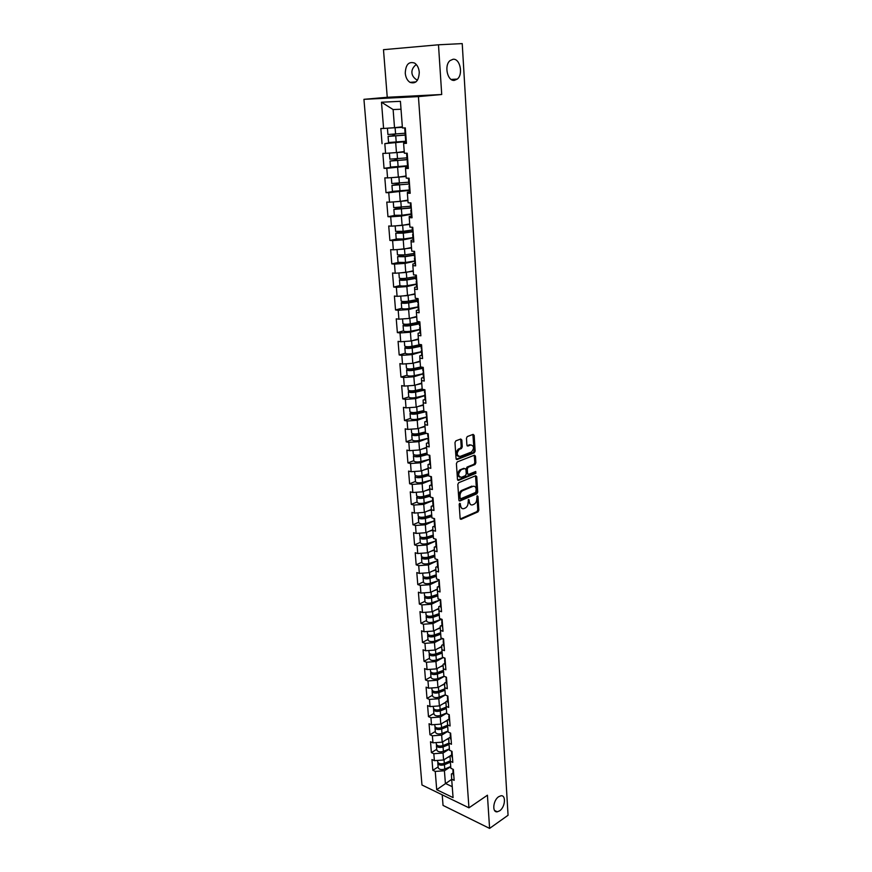 <?xml version="1.0" encoding="UTF-8"?>
<svg xmlns="http://www.w3.org/2000/svg" width="872" height="872" viewBox="0 0 872 872"><rect width="100%" height="100%" fill="white"/><g stroke="black" fill="none" stroke-linecap="round" stroke-linejoin="round"><path stroke-width="1.31" d="M498.708 796.692L500.91 795.787C506.327 794.784 505.226 807.265 499.58 810.851L497.28 811.799C491.895 812.748 493.062 800.213 498.708 796.692M453.091 59.252C460.078 58.326 463.435 74.393 457.31 79.079L454.388 80.366C447.5 81.478 443.892 65.476 450.017 60.615L453.091 59.252M459.773 503.264L459.173 504.474L460.122 518.404L461.157 519.298L477.987 511.875L478.837 510.175L477.976 496.43L477.267 495.787L476.788 498.762C476.766 501.356 475.861 503.177 474.085 504.201L472.646 504.823C470.836 505.335 469.757 504.365 469.419 501.934L468.591 499.503L468.101 502.501C468.09 505.106 467.174 506.937 465.365 507.984L463.915 508.605C462.073 509.117 460.983 508.158 460.634 505.706L459.773 503.264M417.416 80.279C413.938 78.208 412.107 75.69 411.922 72.736C411.682 69.782 413.132 67.035 416.282 64.484M419.269 72.245C418.811 80.813 415.726 84.181 409.993 82.36C407.279 80.551 405.709 77.499 405.262 73.204C405.676 64.583 408.794 61.214 414.614 63.078C417.296 64.92 418.843 67.972 419.269 72.245M467.948 807.33L462.345 804.605M461.811 440L460.754 439.008L455.86 440.84L454.977 442.573L456.056 458.574L457.124 459.544L474.292 452.841L475.142 451.14L474.161 435.357L473.125 434.376L467.261 436.578L466.466 438.256L466.902 445.058L467.948 446.039L470.815 444.938C474.161 445.974 474.368 448.339 471.414 452.045L459.958 456.503C456.547 455.511 456.329 453.135 459.304 449.353L461.452 448.524L462.258 446.835L461.811 440L460.536 439.085M441.723 94.503L438.485 44.788L462.225 43.6L508.06 815.266L489.595 828.4L487.426 795.21L468.951 807.821L418.429 96.607L441.723 94.503L387.244 97.272L363.94 99.332L418.429 96.607M458.683 482.717L457.811 484.451L458.879 500.092L459.915 500.997L476.853 493.792L477.703 492.102L476.744 476.668L475.72 475.741L458.683 482.717M457.473 479.447L456.405 463.632L457.233 461.92L474.433 455.173L475.458 456.132L475.872 462.825L475.022 464.525L468.111 467.294L467.283 468.983L467.566 473.442L468.602 474.379L475.741 471.48L475.883 473.311L458.53 480.396L457.473 479.447M363.94 99.332L421.972 784.996L468.951 807.821M390.961 142.583L384.814 143.651L405.72 141.635M382.056 143.684L380.835 128.533L383.593 128.467L381.489 102.22L400.422 101.326L402.439 127.977L405.306 127.901L406.461 143.357L403.605 143.39L404.357 153.232L407.202 153.21L408.347 168.47L405.502 168.46L406.232 178.171L409.077 178.204L410.2 193.279L407.377 193.203L408.096 202.795L410.919 202.893L412.042 217.771L409.219 217.64L409.938 227.123L412.75 227.265L413.851 241.958L411.05 241.784L411.758 251.136L414.549 251.343L415.639 265.851L412.848 265.622L413.546 274.865L416.336 275.116L417.405 289.45L414.625 289.177L415.323 298.3L418.091 298.606L419.149 312.765L416.391 312.438L417.067 321.463L419.824 321.801L420.871 335.796L418.124 335.426L418.8 344.331L421.547 344.723L422.582 358.555L419.846 358.13L420.511 366.938L423.236 367.374L424.261 381.031L421.536 380.574L422.201 389.272L424.915 389.751L425.928 403.256L423.214 402.744L423.868 411.344L426.572 411.867L427.574 425.209L424.871 424.653L425.514 433.155L428.207 433.722L429.198 446.9L426.506 446.311L427.149 454.704L429.831 455.315L430.801 468.351L428.13 467.708L428.752 476.014L431.422 476.668L432.392 489.541L429.733 488.865L430.343 497.073L433.003 497.759L433.962 510.491L431.313 509.771L431.923 517.892L434.561 518.622L435.51 531.201L432.872 530.448L433.482 538.471L436.109 539.234L437.046 551.671L434.42 550.886L435.019 558.81L437.635 559.617L438.562 571.923L435.946 571.095L436.534 578.932L439.15 579.771L440.055 591.935L437.45 591.074L438.038 598.824L440.633 599.696L441.537 611.719L438.943 610.825L439.532 618.488L442.115 619.403L443.009 631.295L440.425 630.358L441.003 637.944L443.576 638.882L444.458 650.643L441.886 649.684L442.453 657.172L445.014 658.153L445.886 669.783L443.325 668.791L443.892 676.203L446.442 677.206L447.303 688.717L444.764 687.681L445.309 695.017L447.859 696.052L448.709 707.432L446.17 706.375L446.726 713.634L449.254 714.702L450.094 725.951L447.565 724.872L448.11 732.044L450.628 733.145L451.467 744.274L448.949 743.162L449.494 750.258L452.001 751.381L452.819 762.401L450.323 761.256L450.857 768.276L453.353 769.431L454.159 780.331L451.674 779.154L453.069 797.608L436.709 789.694L435.248 771.426L444.415 770.761L450.737 766.728M438.115 766.946L432.828 770.292L435.248 771.426M432.828 770.292L431.956 759.534L434.387 760.657L433.82 753.713L443.041 753.037L449.396 749.07M436.719 749.31L431.389 752.601L433.82 753.713M431.389 752.601L430.517 741.734L432.948 742.824L432.381 735.804L441.657 735.129L448.055 731.237M435.302 731.488L429.951 734.725L432.381 735.804M429.951 734.725L429.057 723.738L431.498 724.806L430.932 717.711L440.251 717.024L446.693 713.209M433.875 713.481L428.479 716.653L430.932 717.711M428.479 716.653L427.585 705.557L430.038 706.593L429.46 699.409L438.834 698.734L445.309 694.984M432.425 695.278L426.997 698.385L429.46 699.409M426.997 698.385L426.092 687.169L428.555 688.172L427.978 680.923L437.395 680.236L444.295 676.356M430.964 676.89L425.503 679.931L427.978 680.923M425.503 679.931L424.588 668.584L427.062 669.565L426.473 662.23L435.946 661.543L443.325 657.51M429.493 658.295L423.999 661.27L426.473 662.23M423.999 661.27L423.062 649.803L425.558 650.752L424.958 643.34L434.474 642.642L442.387 638.446L434.866 641.116C431.313 641.988 429.046 641.629 428.043 640.048L428.032 639.906M427.999 639.492L422.462 642.402L424.958 643.34M422.462 642.402L421.525 630.816L424.021 631.731L423.421 624.232L432.992 623.545L441.123 619.36M426.495 620.493L420.925 623.327L423.421 624.232M420.925 623.327L419.966 611.621L422.484 612.504L421.874 604.917L431.498 604.231L439.771 600.1M424.969 601.288L419.356 604.056L421.874 604.917M419.356 604.056L418.397 592.208L420.914 593.058L420.304 585.395L429.983 584.698L438.42 580.632M423.421 581.864L417.775 584.556L420.304 585.395M417.775 584.556L416.805 572.577L419.334 573.394L418.713 565.645L428.446 564.947L437.057 560.936M421.874 562.222L416.184 564.849L418.713 565.645M416.184 564.849L415.203 552.739L417.743 553.513L417.11 545.687L426.899 544.978L435.695 541.032M420.293 542.373L414.571 544.913L417.11 545.687M414.571 544.913L413.579 532.672L416.129 533.413L415.486 525.489L425.34 524.781L434.321 520.889M418.702 522.284L412.936 524.759L415.486 525.489M412.936 524.759L411.933 512.376L414.494 513.085L413.851 505.062L423.748 504.354L432.959 500.528M417.089 501.989L411.279 504.376L413.851 505.062M411.279 504.376L410.265 491.852L412.838 492.517L412.194 484.418L422.146 483.698L431.368 480.025M415.454 481.453L409.611 483.753L412.194 484.418M409.611 483.753L408.587 471.087L411.17 471.719L410.516 463.523L420.522 462.803L429.569 459.359M413.808 460.678L407.922 462.901L410.516 463.523M407.922 462.901L406.886 450.094L409.48 450.682L408.815 442.387L418.887 441.668L427.988 438.354M412.14 439.673L406.21 441.81L408.815 442.387M406.21 441.81L405.164 428.85L407.769 429.395L407.093 421.013L417.23 420.282L426.397 417.11M410.45 418.418L404.488 420.478L407.093 421.013M404.488 420.478L403.42 407.355L406.047 407.867L405.36 399.376L415.552 398.657L424.784 395.615M408.75 396.923L402.733 398.886L405.36 399.376M402.733 398.886L401.665 385.62L404.292 386.089L403.605 377.5L413.851 376.769L423.149 373.87M408.205 368.845L406.603 369.87L407.028 375.287L400.967 377.053L403.605 377.5M400.967 377.053L399.877 363.624L402.526 364.049L401.829 355.362L412.14 354.621L421.503 351.874M406.832 346.696L404.848 347.754L405.284 353.236L399.18 354.948L401.829 355.362M399.18 354.948L398.079 341.366L400.728 341.748L400.03 332.951L410.396 332.221L419.824 329.616M403.507 330.87L397.36 332.592L400.03 332.951M397.36 332.592L396.248 318.847L398.918 319.174L398.199 310.279L408.641 309.538L418.135 307.097M401.72 308.307L395.528 309.963L398.199 310.279M395.528 309.963L394.406 296.055L397.087 296.338L396.357 287.335L406.853 286.594L416.435 284.305M399.943 285.58L393.675 287.062L396.357 287.335M393.675 287.062L392.531 272.99L395.223 273.23L394.493 264.118L405.055 263.366L414.701 261.24M398.144 262.505L391.8 263.889L394.493 264.118M391.8 263.889L390.645 249.643L393.348 249.828L392.607 240.607L403.235 239.855L412.947 237.903M396.379 239.146L389.893 240.432L392.607 240.607M389.893 240.432L388.727 226.012L391.441 226.153L390.7 216.812L401.382 216.06L411.17 214.272M394.645 215.482L387.975 216.692L390.7 216.812M387.975 216.692L386.787 202.086L389.522 202.184L388.759 192.723L409.382 190.358M393.01 191.524L386.024 192.658L388.759 192.723M386.024 192.658L384.825 177.877L387.571 177.91L386.797 168.34L407.562 166.149M391.637 167.239L384.051 168.329L386.797 168.34M384.051 168.329L382.841 153.363L385.598 153.341L384.814 143.651M406.396 142.43L403.703 142.768L403.605 143.39M395.714 142.888L396.466 152.578L404.227 151.554M385.598 153.341L396.466 152.578M407.954 167.282L405.578 167.62L405.502 168.46M397.621 167.577L398.362 177.158L406.069 175.981M387.571 177.91L398.362 177.158M409.535 191.818L407.431 192.167L407.377 193.203M399.518 191.971L400.248 201.421L407.9 200.113M389.522 202.184L400.248 201.421M411.922 216.278L409.262 216.409L409.219 217.64M401.382 216.06L402.112 225.401L409.698 223.962M391.441 226.153L402.112 225.401M413.099 239.931L411.072 240.345L411.05 241.784M403.235 239.855L403.943 249.087L411.475 247.506M393.348 249.828L403.943 249.087M414.876 263.551L412.859 263.998L412.848 265.622M405.055 263.366L405.763 272.478L413.241 270.778M395.223 273.23L405.763 272.478M416.62 286.877L414.625 287.368L414.625 289.177M406.853 286.594L407.551 295.597L414.974 293.777M397.087 296.338L407.551 295.597M418.353 309.931L416.369 310.443L416.391 312.438M408.641 309.538L409.328 318.443L416.696 316.492M398.918 319.174L409.328 318.443M420.064 332.712L418.091 333.257L418.124 335.426M410.396 332.221L411.083 341.007L418.397 338.946M400.728 341.748L411.083 341.007M421.754 355.209L419.803 355.787L419.846 358.13M412.14 354.621L412.805 363.319L420.075 361.128M402.526 364.049L412.805 363.319M423.421 377.445L421.481 378.056L421.536 380.574M413.851 376.769L414.516 385.359L421.732 383.059M404.292 386.089L414.516 385.359M425.067 399.43L423.138 400.063L423.214 402.744M415.552 398.657L416.206 407.148L423.367 404.739M406.047 407.867L416.206 407.148M426.702 421.154L424.784 421.819L424.871 424.653M417.23 420.282L417.884 428.675L424.991 426.157M407.769 429.395L417.884 428.675M428.305 442.616L426.408 443.314L426.506 446.311M418.887 441.668L419.53 449.963L426.582 447.347M409.48 450.682L419.53 449.963M429.907 463.839L428.021 464.569L428.13 467.708M420.522 462.803L421.165 471L428.174 468.286M411.17 471.719L421.165 471M431.477 484.821L429.602 485.573L429.733 488.865M422.146 483.698L422.778 491.808L429.733 488.985M412.838 492.517L422.778 491.808M433.035 505.564L431.171 506.338L431.313 509.771M423.748 504.354L424.37 512.376L431.291 509.444M414.494 513.085L424.37 512.376M434.572 526.067L432.73 526.873L432.872 530.448M425.34 524.781L425.95 532.705L432.839 529.675M416.129 533.413L425.95 532.705M436.087 546.341L434.256 547.169L434.42 550.886M426.899 544.978L427.509 552.815L434.365 549.687M417.743 553.513L427.509 552.815M437.591 566.386L435.771 567.236L435.946 571.095M428.446 564.947L429.057 572.697L435.869 569.471M419.334 573.394L429.057 572.697M439.085 586.202L437.275 587.085L437.45 591.074M429.983 584.698L430.583 592.361L437.363 589.047M420.914 593.058L430.583 592.361M440.556 605.811L438.758 606.716L438.943 610.825M431.498 604.231L432.087 611.806L438.834 608.394M422.484 612.504L432.087 611.806M442.006 625.202L440.229 626.129L440.425 630.358M432.992 623.545L433.58 631.034L440.295 627.546M424.021 631.731L433.58 631.034M443.445 644.375L441.679 645.324L441.886 649.684M434.474 642.642L435.052 650.065L441.733 646.479M425.558 650.752L435.052 650.065M444.873 663.341L443.107 664.311L443.325 668.791M435.946 661.543L436.512 668.879L443.15 665.205M427.062 669.565L436.512 668.879M446.279 682.1L444.535 683.092L444.764 687.681M437.395 680.236L437.962 687.496L444.567 683.746M428.555 688.172L437.962 687.496M447.674 700.652L445.93 701.666L446.17 706.375M438.834 698.734L439.39 705.906L445.952 702.08M430.038 706.593L439.39 705.906M449.047 719.019L447.325 720.043L447.565 724.872M440.251 717.024L440.796 724.131L447.336 720.218M431.498 724.806L440.796 724.131M450.41 737.178L448.699 738.235L448.949 743.162M441.657 735.129L442.202 742.159L450.41 737.113M432.948 742.824L442.202 742.159M451.761 755.152L450.061 756.22L450.323 761.256M443.041 753.037L443.586 759.992L451.74 754.858M434.387 760.657L443.586 759.992M453.091 772.93L451.402 774.02L451.674 779.154M444.415 770.761L445.396 783.427L452.241 786.686M451.685 779.339L436.709 789.694M442.213 794.828L443.041 805.412L489.595 828.4M438.485 44.788L383.484 49.682L387.244 97.272M401.022 109.24L393.119 109.556L394.526 127.694L402.352 126.811M383.593 128.467L394.526 127.694M381.489 102.22L393.119 109.556M459.457 503.526L459.588 505.433L462.029 508.518M470.804 504.735L468.373 501.662L468.253 499.787M460.263 518.949L476.951 511.602L477.791 509.902L476.93 496.092M459.032 500.67L475.818 493.541L476.657 491.841L475.523 475.818M460.111 498.065L460.841 498.708L475.72 492.408L476.199 489.323C475.861 486.87 474.771 485.889 472.94 486.391L462.716 490.663C460.907 491.71 459.991 493.541 459.991 496.157L460.111 498.065L459.075 497.803L460.285 498.566M473.725 486.205L472.94 486.391M459.075 497.803L458.945 495.896C458.945 493.28 459.86 491.448 461.67 490.402L471.905 486.129M467.85 474.205L466.52 473.191L466.237 468.744L467.054 467.054L474.008 464.275L474.826 462.585L474.215 455.249M457.647 480.069L474.826 473.071L475.36 471.632M460.928 470.172L460.819 470.215C457.789 473.976 457.974 476.341 461.397 477.3L465.408 475.676L466.248 473.976L465.953 469.518L464.918 468.569L459.773 469.964C456.874 473.169 456.884 475.578 459.784 477.191M459.871 469.921L463.86 468.329M458.389 456.394C455.435 454.813 455.391 452.394 458.247 449.124L460.394 448.295L461.201 446.606L460.754 439.782M467.098 445.734L469.757 444.72M456.252 459.228L473.289 452.59L474.096 450.911L472.897 434.463M445.919 762.978L447.314 762.095M437.951 762.575L437.831 763.349C438.823 765.224 441.025 765.671 444.426 764.711L450.388 762.204M438.158 767.524L438.18 767.687C439.161 769.573 441.363 770.031 444.764 769.06L450.726 766.543M450.312 761.136L443.51 763.992L439.771 763.676M437.711 761.823L437.722 761.997C438.714 763.861 440.916 764.319 444.328 763.349L450.301 760.842M447.532 757.506L450.072 756.449M453.386 769.932L452.862 769.213M453.484 771.295L453.026 769.518M453.822 775.688L453.211 774.51M445.232 744.993L446.846 743.99M436.567 744.862L436.425 745.647C437.417 747.478 439.63 747.914 443.052 746.966L449.058 744.503M436.763 749.866L436.774 750.029C437.766 751.871 439.978 752.318 443.401 751.359L449.385 748.885M448.971 743.456L442.126 746.269L438.322 745.909M436.305 744.11L436.316 744.274C437.308 746.105 439.521 746.541 442.954 745.593L448.949 743.129M446.115 739.75L448.72 738.682M444.578 726.801L446.431 725.689M435.161 726.965L435.008 727.749C436 729.537 438.224 729.973 441.668 729.036L447.707 726.605M435.346 732.022L435.357 732.186C436.349 733.984 438.572 734.42 442.017 733.472L448.034 731.041M447.619 725.58L440.731 728.349L436.872 727.946M434.888 726.213L434.899 726.365C435.891 728.153 438.115 728.578 441.559 727.64L447.598 725.221M444.687 721.798L447.358 720.73M443.979 708.424L446.072 707.181M433.733 708.871L433.569 709.666C434.561 711.421 436.796 711.835 440.262 710.909L446.333 708.522M433.918 713.994L433.929 714.146C434.921 715.912 437.145 716.326 440.611 715.4L446.671 713.002M446.257 707.53L439.325 710.244L435.401 709.797M433.449 708.119L433.46 708.271C434.452 710.015 436.687 710.429 440.153 709.503L446.224 707.127M443.238 703.66L445.984 702.592M443.412 689.828L444.862 689.011M432.305 690.591L432.12 691.387C433.112 693.098 435.357 693.502 438.845 692.586L444.949 690.253M432.468 695.769L432.479 695.921C433.471 697.633 435.717 698.036 439.194 697.131L445.298 694.777M444.884 689.272L437.908 691.943L433.918 691.463M432 689.828L432.011 689.981C433.003 691.681 435.248 692.074 438.736 691.169L444.851 688.836M441.766 685.327L444.589 684.258M442.911 671.037L443.477 670.721M430.855 672.105L430.659 672.922C431.651 674.579 433.907 674.961 437.417 674.067L443.554 671.778M431.008 677.348L431.019 677.5C432.011 679.168 434.267 679.561 437.766 678.656L444.088 676.28M443.488 670.83L436.469 673.446L432.436 672.922M430.528 671.342L430.539 671.495C431.542 673.151 433.787 673.533 437.297 672.639L443.445 670.35M440.273 666.797L443.183 665.728M452.045 752.024L451.478 751.152M452.154 753.408L451.696 751.631M452.481 757.833L451.881 756.689M450.693 733.919L450.094 732.96M450.791 735.314L450.355 733.559M451.129 739.794L450.53 738.671M449.32 715.618L448.709 714.528M449.429 717.035L448.993 715.302M449.767 721.569L449.156 720.468M447.936 697.131L447.325 696.063M448.045 698.559L447.63 696.837M448.382 703.137L447.772 702.058M446.529 678.427L445.93 677.391M446.638 679.877L446.246 678.165M446.987 684.509L446.377 683.452M429.395 653.422L429.177 654.251C430.168 655.864 432.436 656.235 435.967 655.352L442.148 653.106M429.525 658.731L429.536 658.872C430.539 660.496 432.795 660.878 436.327 659.995L443.216 657.466M442.071 652.18L435.019 654.741L430.932 654.185M429.046 652.659L429.057 652.801C430.06 654.414 432.316 654.785 435.847 653.902L442.039 651.657M438.769 648.07L441.755 646.991M445.123 659.526L444.513 658.513M445.232 660.987L444.851 659.297M445.581 665.663L444.971 664.649M427.923 634.543L427.672 635.372C428.675 636.942 430.942 637.29 434.496 636.429L440.72 634.227M440.654 633.334L433.548 635.841L429.427 635.252M427.542 633.77L427.553 633.911C428.555 635.481 430.833 635.83 434.387 634.969L440.611 632.767M437.232 629.137L440.316 628.058M443.685 640.419L443.074 639.438M443.793 641.89L443.456 640.222M444.153 646.621L443.543 645.64M426.441 615.447L426.157 616.286C427.16 617.812 429.449 618.15 433.013 617.3L439.27 615.152M426.528 620.875L426.539 621.017C427.531 622.553 429.82 622.891 433.384 622.041L441.559 619.207L441.635 620.145M439.205 614.269L432.065 616.733L427.912 616.112M426.027 614.673L426.037 614.814C427.04 616.33 429.329 616.668 432.904 615.817L439.161 613.67M435.673 609.997L438.856 608.907M442.235 621.093L441.635 620.286M442.355 622.586L442.028 620.929M442.714 627.371L442.104 626.412M424.947 596.154L424.631 596.993C425.634 598.475 427.923 598.792 431.52 597.963L437.82 595.859M425.002 601.647L425.002 601.778C426.005 603.261 428.305 603.588 431.891 602.759L440.12 599.991M437.755 595.009L430.561 597.407L426.386 596.753M424.501 595.369L424.511 595.5C425.514 596.971 427.803 597.298 431.4 596.47L437.7 594.366M434.082 590.649L437.384 589.548M440.774 601.549L440.164 600.634M440.894 603.064L440.6 601.429M441.254 607.904L440.643 606.967M423.432 576.632L423.084 577.493C424.086 578.91 426.386 579.226 430.005 578.409L436.338 576.348M423.454 582.191L423.465 582.322C424.468 583.76 426.768 584.077 430.376 583.259L438.66 580.545M436.283 575.531L429.046 577.874L424.849 577.188M422.953 575.847L422.964 575.978C423.966 577.406 426.266 577.711 429.885 576.893L436.229 574.844M432.468 571.084L435.891 569.983M439.303 581.798L438.681 580.905M439.412 583.324L439.161 581.7M439.782 588.219L439.172 587.314M421.917 556.903L421.514 557.764C422.517 559.137 424.838 559.432 428.479 558.636L434.856 556.63M421.895 562.527L421.906 562.658C422.909 564.042 425.22 564.337 428.85 563.53L437.188 560.903M434.79 555.835L427.509 558.124L423.302 557.404M421.383 556.118L421.394 556.238C422.397 557.611 424.719 557.895 428.359 557.11L434.736 555.104M430.833 551.3L434.387 550.199M437.798 561.819L437.188 560.958M437.918 563.367L437.711 561.753M438.289 568.304L437.679 567.443M420.38 536.945L419.933 537.817C420.936 539.147 423.269 539.419 426.92 538.645L433.34 536.694M420.315 542.646L420.326 542.765C421.329 544.106 423.661 544.379 427.313 543.594L435.717 541.022M433.286 535.92L425.961 538.144L421.754 537.403M419.803 536.16L419.814 536.28C420.816 537.599 423.149 537.871 426.8 537.098L433.231 535.146M429.155 531.299L432.861 530.187M436.283 541.61L435.673 540.782M436.403 543.169L436.251 541.588M436.785 548.172L436.163 547.333M418.843 516.769L418.331 517.652C419.334 518.927 421.677 519.178 425.362 518.415L431.814 516.529M418.724 522.535L418.724 522.655C419.737 523.941 422.07 524.192 425.743 523.429L434.365 520.878M431.76 515.788L424.392 517.946L420.206 517.183M418.2 515.973L418.211 516.093C419.214 517.358 421.558 517.619 425.242 516.856L431.705 514.96M427.454 511.068L431.324 509.946M434.877 522.753L434.147 520.377M435.259 527.811L434.638 527.004M417.296 496.364L416.707 497.258C417.721 498.479 420.075 498.708 423.781 497.967L430.278 496.135M417.099 502.207L417.11 502.316C418.113 503.547 420.468 503.787 424.173 503.035L433.155 500.474M430.223 495.427L422.8 497.52L418.658 496.724M416.576 495.569L416.587 495.678C417.59 496.887 419.944 497.127 423.65 496.386L430.158 494.555M425.71 490.62L429.776 489.475M433.21 500.495L432.599 499.743M433.33 502.098L432.719 501.455L433.221 500.604M433.711 507.221L433.101 506.447M415.748 475.72L415.072 476.624C416.086 477.791 418.451 478.009 422.179 477.289L428.719 475.502M415.475 481.638L415.475 481.736C416.489 482.914 418.854 483.143 422.571 482.412L431.411 479.982M428.664 474.826L421.198 476.864L417.121 476.036M414.941 474.924L414.952 475.033C415.955 476.188 418.32 476.406 422.048 475.687L428.599 473.91M423.923 469.932L428.207 468.776M431.64 479.589L431.03 478.859M431.76 481.202L431.16 480.592L431.662 479.774M432.152 486.38L431.542 485.65M414.2 454.835L413.415 455.762C414.429 456.874 416.805 457.07 420.555 456.372L427.138 454.639M413.819 460.83L413.829 460.939C414.832 462.051 417.208 462.258 420.958 461.55L429.58 459.272M427.095 453.996L419.574 455.969L415.584 455.119M413.284 454.05L413.295 454.149C414.298 455.249 416.674 455.446 420.435 454.748L427.018 453.026M422.103 449.004L426.626 447.837M430.06 458.432L429.449 457.746M430.179 460.067L429.569 459.479L430.081 458.705M430.572 465.31L429.961 464.613M412.663 433.722L411.748 434.659C412.75 435.706 415.137 435.891 418.92 435.204L426.375 433.33M412.151 439.793L412.162 439.891C413.165 440.949 415.552 441.134 419.323 440.447L427.978 438.256M425.503 432.926L417.928 434.823L413.59 434.496L414.091 433.951M411.606 432.937L411.617 433.024C412.62 434.071 415.018 434.245 418.789 433.569L425.416 431.913M420.228 427.847L425.024 426.659M428.457 437.036L427.836 436.382M428.577 438.692L427.978 438.136L428.479 437.395M428.98 443.99L428.359 443.325M411.137 412.347L410.047 413.317C411.061 414.298 413.459 414.462 417.263 413.797L425.863 411.726M410.461 418.516L410.472 418.604C411.475 419.606 413.873 419.77 417.666 419.105L426.386 416.99M424.511 411.464L416.271 413.448L411.9 413.154L412.63 412.543M409.916 411.573L409.916 411.66C410.93 412.641 413.328 412.805 417.132 412.14L423.803 410.548M418.288 406.439L423.4 405.229M426.833 415.377L426.223 414.767M426.964 417.056L426.353 416.533L426.866 415.835M427.367 422.419L426.746 421.786M424.163 389.62L414.592 391.811L410.2 391.55L411.257 390.874M409.644 390.732L408.336 391.713C409.35 392.64 411.758 392.782 415.584 392.138L424.37 390.122M408.75 396.978L408.761 397.065C409.764 398.014 412.183 398.155 415.998 397.512L424.773 395.474M408.194 389.958L408.205 390.046C409.208 390.961 411.628 391.103 415.454 390.471L422.168 388.934M416.293 384.792L421.765 383.56M425.198 393.468L424.577 392.901M425.318 395.169L424.708 394.678L425.231 394.013M425.732 400.597L425.111 400.008M422.691 367.788L412.892 369.924L408.478 369.706L409.949 368.932M406.603 369.87C407.606 370.731 410.036 370.851 413.884 370.229L422.735 368.3M407.028 375.287C408.042 376.159 410.461 376.29 414.309 375.658L423.138 373.707M406.461 368.093L406.472 368.169C407.475 369.03 409.905 369.15 413.753 368.529L420.849 366.992M414.211 362.894L420.108 361.629M423.53 371.308L422.92 370.764M423.661 373.02L423.051 372.562L423.585 371.941M424.075 378.513L423.454 377.958M421.034 345.737L411.17 347.786L406.733 347.601L408.75 346.729M404.848 347.754C405.862 348.56 408.292 348.658 412.173 348.059L421.078 346.217M405.284 353.236C406.287 354.054 408.728 354.163 412.598 353.552L421.481 351.688M404.706 345.977L404.706 346.042C405.72 346.838 408.161 346.936 412.031 346.348L420.555 344.582M408.39 341.203L409.709 341.105M412.031 340.745L418.429 339.437M421.852 348.876L421.241 348.375M421.983 350.609L421.372 350.184L421.906 349.596M422.397 356.168L421.786 355.656M419.367 323.436L409.426 325.376L404.968 325.234L407.715 324.221M405.556 324.275L403.071 325.387C404.085 326.117 406.537 326.204 410.429 325.627L419.399 323.872M403.071 325.387L403.507 330.935C404.521 331.687 406.973 331.763 410.865 331.186L419.814 329.409M402.929 323.588L402.929 323.654C403.943 324.384 406.396 324.46 410.298 323.894L419.269 322.139M405.763 318.694L408.826 318.476M409.753 318.324L416.729 316.983M416.696 316.558L415.748 316.743M420.151 326.172L419.541 325.714M420.282 327.927L419.672 327.534L420.217 326.989M420.707 333.551L420.086 333.082M417.666 300.862L407.66 302.704L403.18 302.595L407.006 301.385M404.445 301.548L401.273 302.758C402.286 303.412 404.75 303.478 408.674 302.922L417.699 301.265M401.273 302.758L401.72 308.361C402.733 309.048 405.197 309.113 409.11 308.557L418.124 306.868M401.131 300.938L401.131 301.003C402.145 301.658 404.608 301.712 408.532 301.167L417.568 299.51M403.365 295.891L415.018 294.267M414.985 293.875L413.35 294.169M418.429 303.194L417.819 302.78M418.571 304.971L417.95 304.622L418.506 304.121M418.996 310.661L418.375 310.236M415.955 278.015L405.883 279.759L401.382 279.694L405.633 278.332M403.605 278.506L399.452 279.847C400.466 280.435 402.951 280.479 406.897 279.945L415.988 278.375M399.899 285.471L399.91 285.526C400.913 286.136 403.398 286.18 407.333 285.645L416.413 284.054M399.311 278.015L399.311 278.07C400.324 278.659 402.81 278.691 406.755 278.168L415.857 276.609M401.011 272.816L413.274 271.279M413.252 270.92L410.767 271.345M416.696 279.934L416.075 279.563M416.827 281.732L416.217 281.416L416.772 280.958M417.263 287.498L416.642 287.106M402.461 255.18L397.621 256.662L405.099 256.695L414.244 255.224M414.222 254.897L404.074 256.531L399.55 256.51L403.976 255.038M398.068 262.363L405.535 262.461L414.68 260.968M397.054 249.566L397.479 254.864L404.957 254.897L414.113 253.425M398.657 249.457L411.519 248.008M411.497 247.692L407.9 248.258M414.93 256.39L414.309 256.063M415.061 258.21L414.451 257.938L415.018 257.523M415.497 264.042L414.887 263.704M400.804 231.592L395.757 233.195L403.267 233.162L412.489 231.789M412.467 231.494L397.697 233.042L402.232 231.462M396.215 238.972L403.725 238.993L412.925 237.598M395.605 231.342L403.126 231.342L412.347 229.968M396.27 225.815L409.742 224.453M409.72 224.18L404.652 224.922M413.143 232.562L412.521 232.279M413.284 234.405L412.663 234.165L413.241 233.794M413.72 240.301L413.11 240.007M399.038 207.732L393.872 209.444L410.712 208.059M410.69 207.819L395.823 209.302L399.856 208.43L400.422 207.601M394.329 215.297L401.883 215.242L411.148 213.945M393.272 201.912L393.719 207.612L410.57 206.228M393.872 201.879L407.933 200.615M407.922 200.386L400.782 201.334M399.932 201.443L396.466 201.694M411.333 208.43L410.723 208.201M411.475 210.294L410.865 210.098L411.442 209.781M397.196 183.578L396.618 184.461L391.964 185.409L409.382 183.992M409.513 184.003L393.926 185.256L397.992 184.493L398.558 183.447M391.964 185.409L392.433 191.371L409.35 189.998M391.811 183.512L408.772 182.183M391.506 177.637L406.112 176.482M406.09 176.286L393.621 177.485M408.892 183.85L408.467 178.204M409.655 185.889L409.033 185.736L409.622 185.464M410.102 191.938L409.48 191.742M395.299 159.118L394.733 160.252L390.035 161.069L407.682 159.663M407.671 159.511L392.008 160.917L396.106 160.252L396.651 158.998M390.035 161.069L390.503 167.097L407.529 165.767M389.882 159.151L406.941 157.854M389.424 153.069L404.259 152.044M404.248 151.902L391.419 152.938M407.66 159.26L407.039 159.151L406.592 153.221M407.802 161.178L407.18 161.069L407.769 160.84M408.26 167.304L407.638 167.151M393.316 134.364L392.814 135.738L388.073 136.424L405.84 135.062M405.84 134.942L390.067 136.272L394.188 135.716L394.667 134.255M402.384 127.203L392.182 127.857M389.37 128.064L402.395 127.312M388.552 142.518L405.698 141.231M387.441 128.38L387.92 134.517L405.088 133.22M405.785 134.212L405.164 134.146L404.695 127.933L405.317 127.988M405.927 136.152L405.306 136.087L405.905 135.912M406.385 142.354L405.774 142.256M459.588 505.433L460.634 505.706M468.264 499.874L469.3 500.136M468.373 501.662L469.419 501.934M476.93 496.168L477.976 496.43M477.791 509.902L478.837 510.175M476.951 511.602L477.987 511.875M460.329 519.069L461.157 519.298M459.468 503.624L460.503 503.896M475.698 476.417L476.744 476.668M476.657 491.841L477.703 492.102M475.818 493.541L476.853 493.792L475.818 493.541M459.119 500.79L459.915 500.997M461.702 490.391L462.749 490.653M458.945 495.896L459.991 496.157M474.401 455.903L475.458 456.132M474.826 462.585L475.872 462.825M475.055 464.504L474.008 464.275L475.022 464.525M467.098 467.032L468.144 467.272M466.237 468.744L467.283 468.983M466.52 473.191L467.566 473.442M475.883 473.311L474.826 473.071L475.861 473.322M457.746 480.2L458.53 480.396M461.201 446.606L462.258 446.835M460.329 448.328L461.386 448.557M458.421 449.047L459.479 449.276M467.228 445.886L467.948 446.039M473.104 435.139L474.161 435.357M474.096 450.911L475.142 451.14M473.234 452.612L474.292 452.841L473.289 452.59M456.361 459.37L457.124 459.544M444.426 764.711L444.764 769.06M444.044 759.697L444.328 763.349M443.052 746.966L443.401 751.359M442.66 741.865L442.954 745.593M441.668 729.036L442.017 733.472M441.265 723.847L441.559 727.64M440.262 710.909L440.611 715.4M439.859 705.633L440.153 709.503M438.845 692.586L439.194 697.131M438.431 687.223L438.736 691.169M437.417 674.067L437.766 678.656M436.992 668.617L437.297 672.639M435.967 655.352L436.327 659.995M435.531 649.803L435.847 653.902M434.496 636.429L434.866 641.116M434.06 630.783L434.387 634.969M428.752 616.253L428.806 616.842M433.013 617.3L433.384 622.041M432.577 611.555L432.904 615.817M427.236 596.895L427.28 597.516M431.52 597.963L431.891 602.759M431.062 592.121L431.4 596.47M425.7 577.318L425.743 577.994M430.005 578.409L430.376 583.259M429.547 572.468L429.885 576.893M424.141 557.524L424.195 558.244M428.479 558.636L428.85 563.53M428.01 552.586L428.359 557.11M422.56 537.512L422.626 538.275M426.92 538.645L427.313 543.594M426.452 532.487L426.8 537.098M420.969 517.27L421.034 518.088M425.362 518.415L425.743 523.429M424.871 512.158L425.242 516.856M419.367 496.8L419.432 497.661M423.781 497.967L424.173 503.035M423.28 491.601L423.65 496.386M417.732 476.101L417.808 477.006M422.179 477.289L422.571 482.412M421.677 470.804L422.048 475.687M416.086 455.151L416.162 456.111M420.555 456.372L420.958 461.55M420.042 449.767L420.435 454.748M414.429 433.973L414.505 434.986M418.92 435.204L419.323 440.447M418.397 428.49L418.789 433.569M412.739 412.543L412.827 413.601M417.263 413.797L417.666 419.105M416.729 406.973L417.132 412.14M411.039 390.939L411.126 391.975M415.584 392.138L415.998 397.512M415.039 385.195L415.454 390.471M409.328 369.128L409.404 370.099M413.884 370.229L414.309 375.658M413.339 363.155L413.753 368.529M407.595 347.056L407.66 347.961M412.173 348.059L412.598 353.552M411.606 340.865L412.031 346.348M405.84 324.722L405.905 325.561M410.429 325.627L410.865 331.186M409.862 318.302L410.298 323.894M404.063 302.126L404.118 302.889M408.674 302.922L409.11 308.557M408.096 295.521L408.532 301.167M405.306 278.55L404.346 278.462M402.265 279.258L402.319 279.956M406.897 279.945L407.333 285.645M406.308 272.456L406.755 278.168M403.507 255.463L402.166 255.354M400.444 256.117L400.488 256.739M405.099 256.695L405.535 262.461M404.51 249.109L404.957 254.897M401.698 232.094L400.335 232.017M398.602 232.693L398.646 233.238M403.267 233.162L403.725 238.993M402.679 225.477L403.126 231.342M399.856 208.43L398.493 208.386M401.425 209.335L401.883 215.242M400.826 201.563L401.284 207.492M397.992 184.493L396.618 184.461M399.561 185.224L400.019 191.197M398.951 177.354L399.409 183.349M396.106 160.252L394.733 160.252M397.665 160.808L398.133 166.857M397.054 152.829L397.523 158.911M394.188 135.716L392.814 135.738M395.757 136.087L396.226 142.212M395.125 128.01L395.605 134.168M457.31 79.079L451.184 79.45M409.993 82.36L415.977 81.892M460.351 519.091L461.135 519.298M461.67 490.402L462.716 490.663M467.054 467.054L468.111 467.294M459.773 469.964L460.819 470.215M460.394 448.295L461.452 448.524M458.247 449.124L459.304 449.353M497.28 811.799L494.588 810.502M437.831 763.349L438.18 767.687M437.602 760.428L437.722 761.997M453.222 774.685L452.895 770.303M436.425 745.647L436.774 750.029M436.185 742.595L436.316 744.274M435.008 727.749L435.357 732.186M434.757 724.567L434.899 726.365M433.569 709.666L433.929 714.146M433.308 706.353L433.46 708.271M432.12 691.387L432.479 695.921M431.847 687.943L432.011 689.981M430.659 672.922L431.019 677.5M430.365 669.325L430.539 671.495M451.892 756.852L451.554 752.427M450.541 738.835L450.203 734.366M449.167 720.632L448.829 716.108M447.794 702.222L447.445 697.644M445.941 677.544L445.897 676.988M446.388 683.615L446.05 678.983M429.177 654.251L429.536 658.872M428.871 650.512L429.057 652.801M444.524 658.665L444.469 657.946M444.982 664.802L444.633 660.126M427.672 635.372L428.043 640.048M427.367 631.492L427.553 633.911M443.085 639.579L443.02 638.686M443.554 645.781L443.205 641.051M426.157 616.286L426.539 621.017M425.841 612.253L426.037 614.814M442.115 626.554L441.755 621.769M424.631 596.993L425.002 601.778M424.293 592.807L424.511 595.5M440.175 600.764L440.077 599.511M440.654 607.108L440.295 602.279M423.084 577.493L423.465 582.322M422.735 573.155L422.964 575.978M438.692 581.035L438.583 579.586M439.172 587.445L438.812 582.561M421.514 557.764L421.906 562.658M421.154 553.273L421.394 556.238M437.199 561.088L437.079 559.442M437.69 567.574L437.319 562.625M419.933 537.817L420.326 542.765M419.563 533.163L419.814 536.28M435.684 540.902L435.542 539.07M436.174 547.463L435.804 542.471M418.331 517.652L418.724 522.655M417.95 512.834L418.211 516.093M434.158 520.497L434.005 518.458M434.648 527.124L434.267 522.077M416.707 497.258L417.11 502.316M416.315 492.266L416.587 495.678M432.599 499.852L432.436 497.618M433.112 506.567L432.719 501.455M415.072 476.624L415.475 481.736M414.669 471.469L414.952 475.033M431.041 478.968L430.855 476.526M431.542 485.759L431.16 480.592M413.415 455.762L413.829 460.939M412.99 450.432L413.295 454.149M429.449 457.844L429.253 455.184M429.972 464.711L429.569 459.479M411.748 434.659L412.162 439.891M411.312 429.144L411.617 433.024M427.847 436.48L427.629 433.602M428.37 443.423L427.978 438.136M410.047 413.317L410.472 418.604M409.6 407.616L409.916 411.66M426.223 414.865L425.994 411.758M426.757 421.885L426.353 416.533M408.336 391.713L408.761 397.065M407.867 385.827L408.205 390.046M424.588 392.989L424.337 389.653M425.122 400.095L424.708 394.678M406.123 363.788L406.472 368.169M422.92 370.851L422.658 367.286M423.465 378.045L423.051 372.562M404.346 341.486L404.706 346.042M421.241 348.451L420.958 344.647M421.786 355.732L421.372 350.184M402.559 318.923L402.929 323.654M419.541 325.779L419.236 321.735M420.097 333.148L419.672 327.534M400.749 296.077L401.131 301.003M417.819 302.846L417.503 298.54M418.375 310.301L417.95 304.622M405.48 278.484L404.837 278.419M399.452 279.847L399.91 285.526M398.907 272.969L399.311 278.07M416.075 279.618L415.737 275.062M416.642 287.171L416.217 281.416M403.692 255.376L402.352 255.278M397.621 256.662L398.068 262.407M414.309 256.117L413.949 251.3M414.887 263.758L414.451 257.938M401.894 232.007L400.542 231.93M395.757 233.195L396.215 239.015M395.18 225.892L395.615 231.385M412.532 232.323L412.151 227.232M413.11 240.062L412.663 234.165M400.074 208.343L398.711 208.288M393.872 209.444L394.34 215.34M410.723 208.234L410.32 202.871M411.312 216.071L410.865 210.098M398.221 184.384L396.858 184.363M391.343 177.648L391.811 183.545M409.491 191.775L409.033 185.736M396.346 160.143L394.972 160.143M389.403 153.123L389.882 159.184M407.638 167.184L407.18 161.069M394.46 135.596L393.076 135.629M388.073 136.424L388.563 142.528M405.774 142.278L405.306 136.087"/></g></svg>
